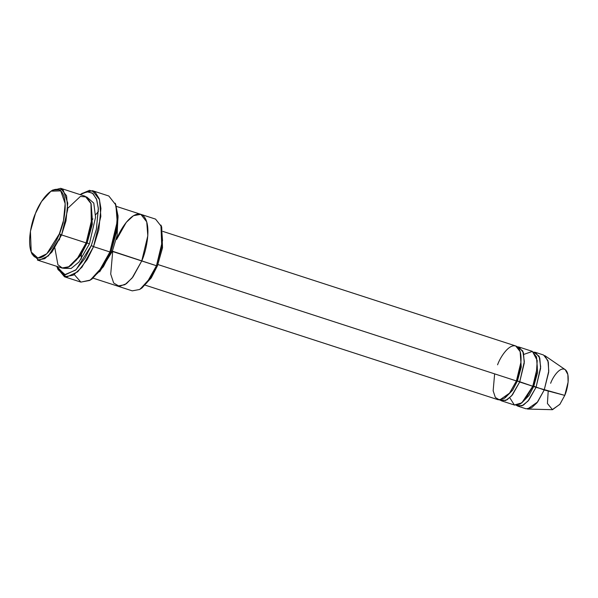 <?xml version="1.0" encoding="UTF-8"?>
<svg xmlns="http://www.w3.org/2000/svg" width="598" height="598" viewBox="0 0 598 598"><rect width="100%" height="100%" fill="white"/><g stroke="black" fill="none" stroke-linecap="round" stroke-linejoin="round"><path stroke-width="0.9" d="M82.076 193.348L92.458 190.687L99.537 199.702L100.838 216.394L93.55 246.645L91.285 245.576L76.096 269.698L65.279 274.811L57.251 267.568L56.825 266.364L64.606 274.736L75.632 270.117L85.08 258.157L91.285 245.576L96.428 228.997L98.311 208.119L96.465 198.932L92.376 193.057L86.583 191.689L80.125 194.619L87.472 191.599L92.989 193.543L96.756 199.747L98.364 208.956L96.338 229.4L91.285 245.576L93.55 246.645L98.82 229.759L100.935 208.433L99.261 198.82L95.321 192.347L89.573 190.321L81.171 193.894M115.653 204.254L118.023 215.998L117.133 229.617L110.914 251.952L117.029 230.282L118.053 216.999L115.272 203.2L117.358 215.489L116.289 229.348L109.905 251.952L110.914 251.952L103.237 266.887L91.24 279.438M161.722 227.128L160.937 225.102L161.781 246.892L156.459 265.736L157.468 265.729L162.521 247.834L161.722 227.128L162.521 247.826L157.468 265.729L151.07 278.16L141.061 288.528M51.877 190.635L60.69 188.31L66.587 195.823L67.671 209.726L61.594 234.932L59.337 233.863L46.786 253.791L37.846 258.015L31.223 252.035L30.423 231.329L35.469 213.434C31.111 222.628 25.49 248.469 34.138 256.475C43.153 263.591 55.935 243.879 59.337 233.863C63.694 224.676 69.316 198.828 60.667 190.822C51.652 183.706 38.87 203.417 35.469 213.434L41.539 201.519L50.98 191.173L60.734 190.882L65.175 203.619L63.508 220.505L59.337 233.863L61.594 234.932L65.989 220.864L67.746 203.096L63.074 189.693L52.803 190L50.98 191.173M67.753 208.306L80.386 196.45L86.717 196.981L90.963 203.29L91.337 224.713L86.127 242.9L61.594 234.932L86.127 242.9L92.204 217.694L91.12 203.783L85.222 196.271L60.69 188.31M31.223 252.035L32.008 254.06L38.982 260.354L48.386 255.907L61.594 234.932L51.951 252.042L44.745 258.687L37.39 260.055L61.923 268.016L69.278 266.656L76.484 260.003L86.127 242.9L87.136 242.893L92.294 224.332L90.978 203.335L92.294 224.332L87.136 242.893L86.127 242.9L79.183 256.303L68.299 267.194L62.528 268.181L57.916 264.75L54.859 248.021M63.276 222.463L59.546 233.968L63.059 222.389M70.736 265.691L80.737 255.324L87.136 242.893L80.737 255.324L70.736 265.691M63.635 268.33L71.155 268.457L78.943 262.051L89.401 243.962L87.136 242.893L89.401 243.962L78.943 262.051L71.155 268.457L63.635 268.33M550.638 383.288C552.649 377.36 560.214 365.692 565.551 369.9C570.671 374.647 567.345 389.948 564.766 395.39L544.217 389.971L548.777 371.066L547.962 360.631L543.537 354.995L535.36 352.342L539.785 357.978L540.599 368.413L536.04 387.317L564.766 395.39L568.1 382.144L567.861 374.55L565.2 369.631L544.808 355.623L548.351 362.179L548.672 372.315L544.217 389.971L537.632 401.968L527.466 409.047L552.193 409.69L559.825 404.383L564.766 395.39L559.952 404.211L552.492 409.69L547.417 403.486L548.209 391.017M523.848 354.382L532.444 351.407L537.228 360.519L536.264 374.804L532.773 386.256L536.04 387.317L528.811 400.144L523.407 405.13L517.89 406.154L516.351 405.324L522.009 405.84L527.989 401.123L536.04 387.317L540.682 366.858L539.157 356.251L533.625 352.11L535.36 352.342M517.89 406.154L526.068 408.808L531.585 407.784L536.989 402.798L544.217 389.971L533.782 386.248L528.976 395.54L521.463 403.164L528.976 395.54L533.782 386.248L537.609 372.397L536.496 356.856L537.609 372.397L533.782 386.248L532.773 386.256L521.822 402.888L514.355 404.995L509.773 397.745M497.581 364.81C500.264 356.901 510.356 341.338 517.472 346.96C524.297 353.283 519.856 373.683 516.418 380.941L517.427 380.933L521.254 367.082L520.14 351.549L521.254 367.082L517.427 380.933L516.418 380.941L509.825 392.938L499.651 400.017L495.353 397.468L493.148 390.793L494.636 373.87M505.108 397.857L512.621 390.225L517.427 380.933L512.621 390.225L505.108 397.857M499.995 400.017L505.654 400.525L511.634 395.809L519.684 382.002L517.427 380.933L532.773 386.256L537.325 367.344L536.518 356.916L532.085 351.28L519.004 347.034L523.429 352.663L524.244 363.098L519.684 382.002L512.456 394.837L507.052 399.823L501.535 400.847L499.995 400.017M57.251 267.568L58.036 269.593L66.408 277.151L77.703 271.813L87.248 259.48L93.55 246.645L81.971 267.171L73.33 275.155L64.502 276.792L80.857 282.099L89.685 280.462L98.326 272.486L109.905 251.952L93.55 246.645L109.905 251.952L117.193 221.709L115.892 205.017L108.814 196.002L92.458 190.687M93.183 278.175L132.255 290.852L139.611 289.492L146.816 282.839L156.459 265.736L141.741 260.96L147.811 235.747L146.727 221.843L140.829 214.331L133.474 215.691L126.268 222.344L116.625 239.447C120.198 228.907 133.66 208.156 143.146 215.646C152.251 224.078 146.331 251.28 141.741 260.96L132.091 278.063L124.892 284.708L117.537 286.076L124.892 284.715L132.091 278.063L141.741 260.96L112.297 251.399L117.141 235.216L117.985 215.302L117.141 235.216L112.297 251.399L99.619 271.873L112.297 251.399L111.348 250.846L156.459 265.736L162.529 240.531L161.453 226.62L155.547 219.107L116.483 206.422M145.389 285.209L498.261 399.785L503.778 398.761L509.182 393.768L516.418 380.941L157.932 264.548L516.418 380.941L520.97 362.037L520.163 351.602L515.73 345.965L162.858 231.396M501.535 400.847L514.616 405.093L520.133 404.069L525.537 399.083L532.773 386.256L519.684 382.002L524.326 361.543L522.802 350.936L517.27 346.795L519.004 347.034M141.741 260.96L132.958 276.956L126.41 283.699L119.391 286.39L113.657 282.996L110.72 274.093L112.701 251.526M86.785 197.026L93.781 203.096L95.56 217.209L89.401 243.962L95.56 217.209L93.781 203.096L86.785 197.026M64.502 276.792L57.662 268.539M141.958 287.989L151.399 277.644L157.468 265.729L156.459 265.736L150.076 278.279L140.134 289.163L141.958 287.989M90.313 280.073L92.137 278.892L103.566 266.372L110.914 251.952L109.905 251.952L102.243 267.007L90.313 280.073L80.902 282.114L74.264 274.564M59.381 239.955L60.562 234.446M81.216 259.151L81.38 254.314M98.438 211.371L95.62 214.779M92.914 218.793L91.95 220.423"/></g></svg>
